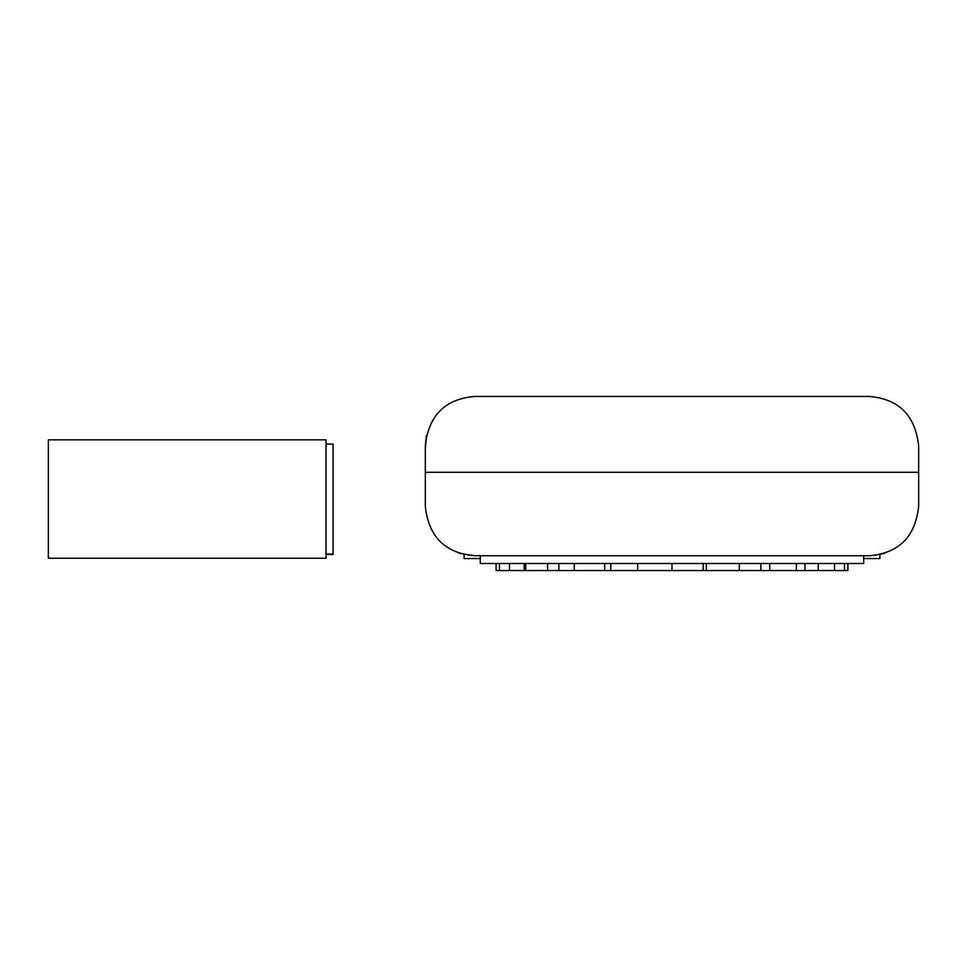 <?xml version="1.0" encoding="UTF-8"?>
<svg xmlns="http://www.w3.org/2000/svg" width="967" height="967" viewBox="0 0 967 967"><rect width="100%" height="100%" fill="white"/><g stroke="black" fill="none" stroke-linecap="round" stroke-linejoin="round"><path stroke-width="1.45" d="M464.087 554.599L464.087 558.551L480.297 558.551M879.885 554.599L879.885 558.551L863.676 558.551M459.156 553.233L474.652 555.735L869.321 555.735C874.978 555.529 874.978 555.529 869.321 555.735C898.839 553.245 915.29 536.806 918.65 506.406L918.65 472.295L425.323 472.295L425.323 445.799L426.471 435.223L425.323 449.317M863.676 555.735L869.321 555.735L863.676 555.735L863.676 563.495L480.297 563.495L480.297 555.735L474.652 555.735C445.134 553.245 428.683 536.806 425.323 506.406L425.323 472.295L918.65 472.295L918.65 445.799C915.29 415.399 898.839 398.948 869.321 396.458L474.652 396.458C445.134 398.948 428.683 415.399 425.323 445.799M869.478 555.735L871.037 555.711M873.552 555.554L884.817 553.233M480.297 555.735L474.652 555.735M818.251 563.495L818.251 570.542L834.509 570.542L834.509 563.495M818.251 570.542L805.003 570.542L805.003 563.495M769.72 563.495L769.72 570.542L805.003 570.542M610.769 563.495L610.769 570.542L703.202 570.542L703.202 563.495L703.202 570.542L760.872 570.542L760.872 563.495L760.872 570.542L769.72 570.542M499.455 563.495L499.455 570.542L509.476 570.542L509.476 563.495M524.187 563.495L524.187 570.542L509.476 570.542M574.265 563.495L574.265 570.542L604.665 570.542L604.665 563.495M610.769 570.542L604.665 570.542M796.373 570.542L796.373 563.495M499.455 570.542L496.083 570.542L496.083 563.495M558.866 563.495L558.866 570.542L574.265 570.542M637.664 563.495L637.664 570.542M671.992 570.542L671.992 563.495M525.722 563.495L525.722 570.542L547.6 570.542L547.6 563.495M558.866 570.542L547.6 570.542M524.187 570.542L525.722 570.542M844.517 563.495L844.517 570.542L847.89 570.542L847.89 563.495M844.517 570.542L834.509 570.542M706.309 563.495L706.309 570.542M739.308 570.542L739.308 563.495M326.024 439.84L326.024 558.237L48.35 558.237L48.35 439.84L326.024 439.84M326.024 554.49L333.071 554.49L333.071 444.071L326.024 444.071M326.024 554.006L333.071 554.006"/></g></svg>
